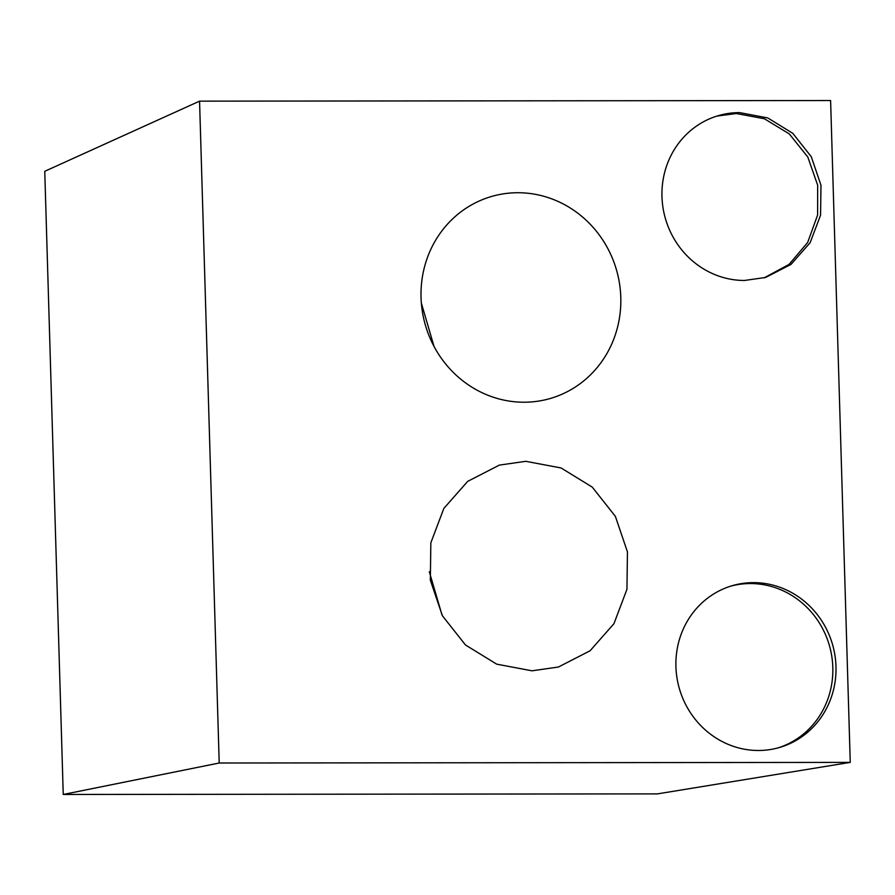 <?xml version="1.0" encoding="UTF-8"?>
<svg xmlns="http://www.w3.org/2000/svg" width="895" height="895" viewBox="0 0 895 895"><rect width="100%" height="100%" fill="white"/><g stroke="black" fill="none" stroke-linecap="round" stroke-linejoin="round"><path stroke-width="1.34" d="M716.772 116.115L736.35 113.531L764.431 118.778L789.289 133.914L807.816 157.039L817.661 185.243L817.616 214.979L807.659 242.511L789.066 264.394L764.151 277.853M744.495 280.471L765.65 277.439L791.012 264.405L810.132 242.724L820.57 215.158L820.972 185.22L811.284 156.726L792.769 133.31L767.787 117.939L739.516 112.602A84.287 79.689 73.7 0 0 718.349 115.645A84.287 79.689 73.7 0 0 663.027 207.864A84.287 79.689 73.7 0 0 744.495 280.471M199.563 101.146L830.605 100.531L850.25 762.383L657.4 793.887L63.243 794.469L44.75 171.303L199.563 101.146L219.208 763.01L850.25 762.383M758.445 750.491A84.287 79.689 73.7 0 0 779.601 747.459A84.287 79.689 73.7 0 0 834.923 655.241A84.287 79.689 73.7 0 0 753.467 582.634A84.287 79.689 73.7 0 0 732.3 585.666A84.287 79.689 73.7 0 0 676.978 677.884A84.287 79.689 73.7 0 0 758.445 750.491M524.034 402.224A105.185 99.457 73.7 0 0 550.436 398.443A105.185 99.457 73.7 0 0 619.474 283.346A105.185 99.457 73.7 0 0 517.813 192.727A105.185 99.457 73.7 0 0 491.4 196.52A105.185 99.457 73.7 0 0 422.362 311.605A105.185 99.457 73.7 0 0 524.034 402.224M525.779 461.317L561.075 467.962L592.266 487.126L615.38 516.359L627.451 551.935L626.947 589.302L613.936 623.714L590.073 650.777L558.413 667.021L531.999 670.814L496.703 664.157L465.512 645.004L442.41 615.771L430.338 580.195L430.842 542.817L443.853 508.405L467.705 481.353L499.376 465.098L525.779 461.317M778.024 747.907A84.287 79.689 73.7 0 0 831.623 655.308A84.287 79.689 73.7 0 0 750.301 583.551A84.287 79.689 73.7 0 0 730.723 586.147M63.243 794.469L219.208 763.01M441.996 614.988L429.32 571.704M434.019 346.41L421.355 303.114"/></g></svg>
